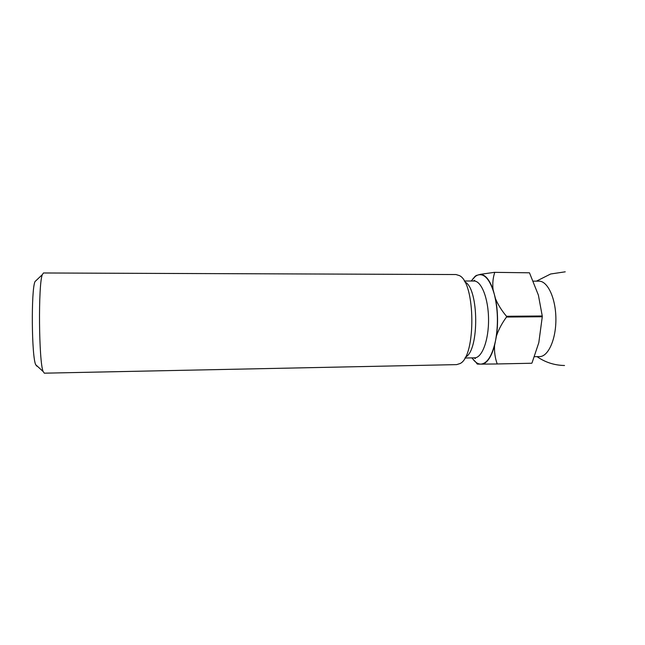 <?xml version="1.0" encoding="UTF-8"?>
<svg xmlns="http://www.w3.org/2000/svg" width="645" height="645" viewBox="0 0 645 645"><rect width="100%" height="100%" fill="white"/><g stroke="black" fill="none" stroke-linecap="round" stroke-linejoin="round"><path stroke-width="0.97" d="M534.447 356.693L539.599 356.596C548.266 356.685 556.127 339.23 555.893 318.719C555.772 298.208 547.613 280.906 538.946 281.156L533.367 281.147M471.834 357.886L476.84 363.24L478.751 364.127L482.831 364.119C487.685 362.401 491.587 356.225 494.554 345.607L496.505 335.779C498.174 323.153 497.843 310.817 495.513 298.756L493.062 289.549C489.563 279.833 485.371 274.754 480.485 274.319L476.099 275.576L471.181 281.018M529.472 272.803L494.401 272.343L529.472 272.803L538.398 295.152L542.251 315.994L506.486 316.268L506.51 317.042L542.276 316.76L542.251 315.994M531.77 363.24L496.852 363.965L531.77 363.24M542.276 316.76L538.809 342.656L532.036 362.861M476.462 275.359L474.712 276.632M494.401 272.343L480.485 274.319M493.062 289.549C492.425 283.534 492.957 277.906 494.667 272.65M506.486 316.268C501.77 310.697 498.109 304.859 495.513 298.756M496.505 335.779C498.762 329.272 502.1 323.024 506.51 317.042M497.101 363.587C495.102 358.007 494.247 352.017 494.554 345.607M482.831 364.119L496.852 363.965M477.219 364.03L478.751 364.127M476.429 362.974L476.978 363.675M36.773 366.15L35.677 364.675C31.629 356.33 31.065 290.04 34.975 281.623L36.386 280.277M456.636 364.627L460.103 363.53C476.179 356.298 475.55 282.534 459.361 275.576L455.975 274.536L43.457 272.98L42.344 274.617C38.128 284.01 38.797 362.232 43.167 371.56L44.336 373.173M465.553 357.072C479.445 350.574 478.921 288.202 464.916 281.946M471.406 281.018C473.551 277.6 475.905 275.544 478.461 274.843C484.887 273.657 490.16 280.083 494.28 294.136C497.98 309.197 498.392 324.717 495.529 340.705C492.175 355.814 487.257 363.619 480.783 364.119C477.639 364.054 474.728 361.974 472.059 357.878M473.922 357.846L475.373 358.572L474.591 357.83C482.049 357.951 488.773 340.189 488.547 319.291C488.418 298.385 481.38 280.76 473.946 281.026L464.231 281.002M473.269 281.026L474.712 280.277L473.946 281.026M537.051 356.645C545.267 362.361 554.426 365.312 564.52 365.497M565.238 271.819L550.661 273.988L536.414 281.147M474.591 357.83L464.884 358.015M476.84 363.24L477.647 364.119M456.741 364.619L44.303 373.181M35.677 364.675L43.167 371.56M34.975 281.623L42.344 274.617"/></g></svg>
